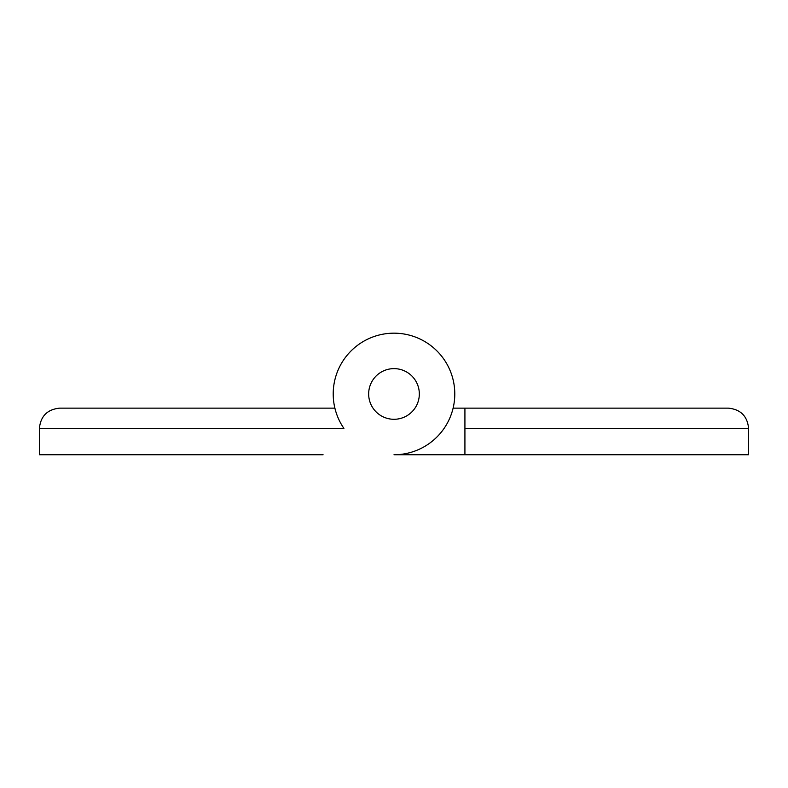 <?xml version="1.0" encoding="UTF-8"?>
<svg xmlns="http://www.w3.org/2000/svg" width="788" height="788" viewBox="0 0 788 788"><rect width="100%" height="100%" fill="white"/><g stroke="black" fill="none" stroke-linecap="round" stroke-linejoin="round"><path stroke-width="1.18" d="M728.339 408.145C740.621 409.376 747.379 416.123 748.6 428.406C747.379 416.123 740.621 409.376 728.339 408.145L464.92 408.145L464.92 454.755L394 454.755A60.784 60.784 0 0 0 453.563 381.835A60.784 60.784 0 0 0 370.232 338.013A60.784 60.784 0 0 0 343.913 428.406L39.4 428.406C40.621 416.123 47.379 409.376 59.661 408.145C47.379 409.376 40.621 416.123 39.4 428.406L39.4 454.755L323.08 454.755M59.661 408.145L334.89 408.145L335.274 409.652M419.324 393.961A25.324 25.324 0 0 1 381.333 415.897A25.324 25.324 0 0 1 381.333 372.025A25.324 25.324 0 0 1 419.324 393.961A25.324 25.324 0 0 0 381.333 372.025A25.324 25.324 0 0 0 381.333 415.897A25.324 25.324 0 0 0 419.324 393.961M394 454.755L748.6 454.755L748.6 428.406L464.92 428.406M453.11 408.145L464.92 408.145"/></g></svg>
